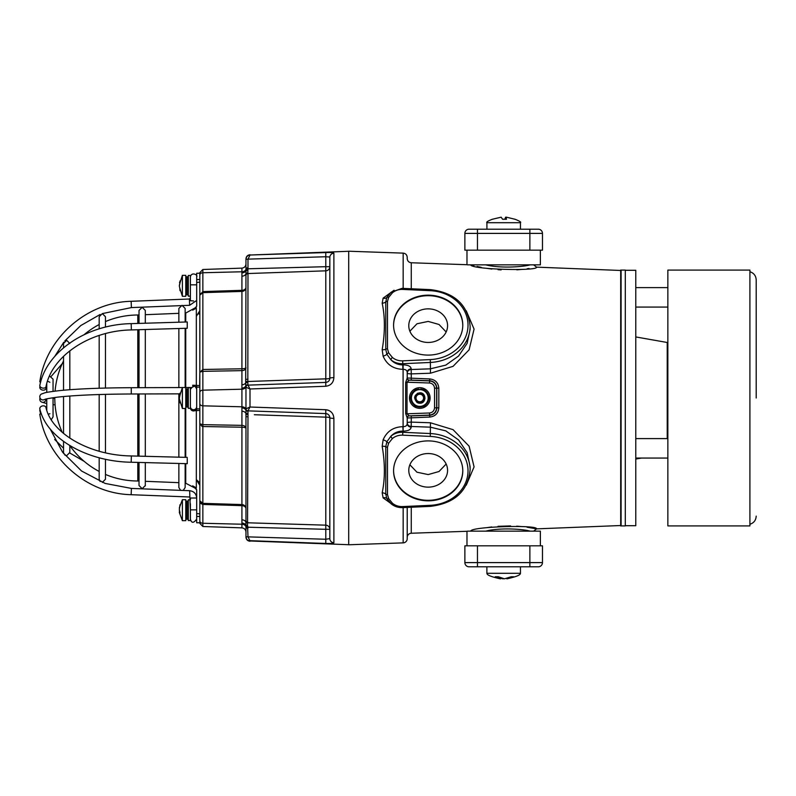 <?xml version="1.0" encoding="UTF-8"?>
<svg xmlns="http://www.w3.org/2000/svg" width="796" height="796" viewBox="0 0 796 796"><rect width="100%" height="100%" fill="white"/><g stroke="black" fill="none" stroke-linecap="round" stroke-linejoin="round"><path stroke-width="1.19" d="M486.893 566.802L486.893 573.299L520.445 573.299C520.305 574.672 518.723 576.145 507.142 578.801L513.689 576.742L511.271 576.742L504.445 578.811L498.316 576.742L495.221 576.742L500.336 578.811L500.475 577.717M507.012 578.175L507.092 578.811L506.923 578.195M503.629 578.782L502.893 578.573M500.525 578.224L502.893 578.811M520.445 229.198L520.445 222.701L486.893 222.701L486.943 229.198M500.853 217.248L492.366 219.258L501.172 217.189L502.555 219.258L506.475 219.258L506.007 217.189L505.818 219.228M503.669 219.208L502.545 219.199M180.005 512.256L179.339 512.325L180.015 514.186L179.339 509.261L180.015 504.694L179.588 507.888M182.383 520.664L185.776 520.664L185.776 499.699L182.383 499.699L182.383 520.664L179.339 512.515M179.339 286.182L180.015 288.858L179.339 286.182L180.015 282.779L179.339 285.446M179.528 282.66L179.647 282.162M180.015 282.779L180.015 280.918L179.787 283.565M179.339 398.368L180.015 401.035L179.339 398.368L180.015 394.955L179.339 397.632M179.528 394.846L179.647 394.348M180.015 394.955L180.015 393.105L179.787 395.751M462.775 325.395A34.596 29.959 0 0 0 428.178 295.694A34.596 29.959 0 0 0 393.582 325.395M428.178 295.167A34.596 29.959 0 0 0 393.582 325.136A34.596 29.959 0 0 0 428.178 355.096A34.596 29.959 0 0 0 462.784 325.136A34.596 29.959 0 0 0 428.178 295.167M428.178 308.858A19.393 16.796 0 0 0 408.786 325.654A19.393 16.796 0 0 0 428.178 342.449A19.393 16.796 0 0 0 447.581 325.654A19.393 16.796 0 0 0 428.178 308.858M409.88 331.216L416.975 323.783L428.178 321.415L439.014 324.479L446.158 331.972M462.775 470.605A34.596 29.959 0 0 1 428.178 500.306A34.596 29.959 0 0 1 393.582 470.605M428.178 500.833A34.596 29.959 0 0 1 393.582 470.864A34.596 29.959 0 0 1 428.178 440.904A34.596 29.959 0 0 1 462.784 470.864A34.596 29.959 0 0 1 428.178 500.833M428.178 453.541A19.393 16.796 180 0 0 408.786 470.346A19.393 16.796 180 0 0 428.178 487.142A19.393 16.796 180 0 0 447.581 470.346A19.393 16.796 180 0 0 428.178 453.541M446.158 464.028L439.014 471.511L428.178 474.575L416.955 472.207L409.88 464.784M417.363 393.353L414.557 397.781L417.024 402.448L414.557 397.781L417.363 393.353L420.009 392.766C426.775 392.707 426.328 403.841 419.582 403.234A5.244 5.244 0 0 1 417.024 402.448C413.154 397.721 414.149 394.498 420.009 392.766C426.775 392.707 426.328 403.841 419.582 403.234A5.244 5.244 0 0 0 419.91 403.244C426.218 399.871 426.238 396.527 419.99 393.214C414.935 394.736 414.049 397.542 417.323 401.642L419.611 402.328L422.188 401.572M415.403 398.378L417.442 401.721L421.84 401.9L423.412 400.517L419.591 402.955L416.985 402.428L414.557 397.781L417.363 393.353L420.009 392.766L422.596 393.572L425.034 398.219L422.228 402.647M419.95 394.229A3.771 3.771 0 0 0 416.019 397.841A3.771 3.771 0 0 0 419.641 401.771A3.771 3.771 0 0 0 423.562 398.149A3.771 3.771 0 0 0 419.95 394.229M423.412 400.517L422.368 401.443M415.631 405.283A8.388 8.388 0 0 0 419.83 406.388L414.995 406.408L412.547 402.229A8.388 8.388 0 0 0 415.631 405.283M414.467 389.154A10.328 10.328 0 0 1 430.079 398.935A10.328 10.328 0 0 1 418.855 408.288A10.328 10.328 0 0 1 409.512 397.065A10.328 10.328 0 0 1 420.726 387.712A10.328 10.328 0 0 1 430.079 398.935M467.431 531.151L540.365 531.151L540.365 545.827M540.365 250.163L540.365 264.849L467.431 264.849M625.288 270.093L625.288 525.907L621.099 525.907L621.099 270.093L625.288 270.093M635.775 438.596L667.814 438.596L667.227 438.596L667.227 342.489L635.775 336.937M625.288 525.708L635.775 525.708L635.775 270.292L625.288 270.292M667.854 523.081L667.854 272.919M756.2 398L756.2 279.864C755.941 275.734 753.852 273.028 749.912 271.744M749.912 398L749.912 270.093L667.854 270.093L667.854 525.907L749.912 525.907L749.912 398M189.637 490.714L189.637 490.704C193.935 491.271 196.284 493.709 196.682 498.027L190.393 498.027L190.393 499.858L188.294 499.858L188.294 520.514L190.393 520.514L190.393 503.759M179.747 283.714L182.383 275.326L185.776 275.326L185.776 296.301L182.383 296.301L179.747 287.913M190.393 278.51L190.393 296.142L188.294 296.142L188.294 275.486L190.393 275.486L190.393 278.51M179.747 395.901L182.383 387.513L185.776 387.513L185.776 408.487L182.383 408.487L179.747 400.099M190.393 390.697L190.393 408.328L188.294 408.328L188.294 387.672L190.393 387.672L190.393 390.697M185.15 482.923L195.438 488.326L192.682 485.849L196.682 489.809L196.682 522.763L199.826 522.763L199.826 523.36L199.826 521.897L199.826 522.763M196.682 513.559L199.826 513.838L199.826 521.897M199.826 472.953L199.826 485.331L196.323 479.6L198.891 481.978M196.323 316.4L199.826 310.669L199.826 282.162L196.682 282.441L196.682 306.191L195.358 307.744L185.737 313.057L185.737 322.012M193.179 309.634L196.323 306.987M137.798 323.445L137.798 315.007L139.021 314.957L139.021 310.45L139.021 323.405M145.31 314.699L178.861 313.335L178.861 308.46L178.861 322.211M185.15 313.077L185.737 313.057M137.798 462.406L137.798 480.993L139.021 481.043L139.021 485.54C139.021 484.575 139.021 484.575 139.021 485.54L142.166 488.694L145.31 485.54C145.31 482.754 145.31 487.152 145.31 485.54C145.31 482.754 145.31 487.152 145.31 485.54L145.31 462.605M145.31 481.301L178.861 482.665L178.861 487.54L180.602 490.346M137.798 393.97L137.798 456.118M329.833 498.405L329.833 538.613L325.793 539.26L325.793 529.31L329.833 529.31A4.189 4.149 -0 0 0 325.793 525.171L325.793 417.154L254.342 414.726M329.544 416.228A4.189 4.189 0 0 1 329.833 417.781A4.189 0.587 180 0 0 333.882 418.358C333.484 413.313 330.788 410.438 325.793 409.731L250.004 407.015L325.793 409.731L325.793 413.582A4.189 4.189 0 0 1 326.589 413.691M327.365 413.95A4.189 4.189 0 0 1 328.061 414.348M328.678 414.885A4.189 4.189 0 0 1 329.176 415.512M202.154 426.437L199.826 423.84L199.826 272.64L199.826 273.237L196.682 273.237L196.682 282.441M254.342 381.274L247.825 381.493L247.924 385.135L325.793 382.418L325.793 386.269L250.004 388.985L325.793 386.269C330.798 385.543 333.494 382.667 333.882 377.642A4.189 0.587 -0 0 0 329.833 378.219L329.833 257.387A4.189 4.149 0 0 1 333.882 253.227C333.484 252.621 330.788 252.392 325.793 252.561L250.004 255.019L247.984 259.267L245.964 259.197C246.352 256.69 247.695 255.297 250.004 255.019L317.415 252.829M247.984 416.865L247.536 525.28L247.984 536.733L250.004 540.982L325.793 543.439C330.798 543.608 333.494 543.379 333.882 542.763A4.189 4.149 180 0 1 329.833 538.613L329.833 417.781A4.189 0.627 0 0 0 325.793 417.154L325.793 413.582L247.984 410.865L247.984 416.865L245.964 416.557L245.964 387.224L245.964 408.776L245.964 387.224L250.004 388.985L245.964 387.224A2.099 2.099 -92 0 1 247.984 385.135L247.934 385.135M248.551 540.613L317.415 543.17M332.569 543.3L331.584 543.399M330.36 543.459L328.977 543.489M247.984 273.535L247.825 381.493L325.793 378.846L325.793 270.829L247.984 273.535A2.099 2.07 180 0 0 245.964 275.605L245.964 258.929L245.964 267.904L247.984 267.904L247.825 273.207A2.099 2.06 131.8 0 0 245.855 274.948M411.263 415.9L429.75 415.273C434.089 414.706 436.437 412.248 436.805 407.92L438.825 407.761C438.317 413.283 435.293 416.388 429.75 417.064L407.214 417.99A2.099 2.099 -0 0 1 409.234 415.89L411.263 415.9L411.263 422.109L430.447 422.775L453.063 429.661L469.103 446.178L474.078 466.884L466.267 485.152M466.267 310.848L474.078 329.116L469.103 349.822L453.063 366.339L430.447 373.225L411.263 373.891L411.263 380.1L409.234 380.11A2.099 2.099 180 0 1 407.214 378.01L429.75 378.936C435.283 379.602 438.307 382.697 438.825 388.239L438.825 407.761M621.099 270.491L536.544 267.138C538.195 271.327 470.904 269.526 470.695 264.849L470.645 264.849M621.099 525.509L536.544 528.862L527.071 527.221M392.408 438.536L388.657 443.153L387.483 447.203L387.483 494.525L388.657 498.585L392.408 503.201A13.631 11.801 180 0 0 402.686 506.574L430.268 505.321A39.84 34.507 180 0 0 468.018 470.864A39.84 34.507 180 0 0 430.268 436.407L402.686 435.163A13.631 11.801 180 0 0 401.97 435.143A13.631 11.801 180 0 0 392.408 438.536A2.099 0.736 -130.5 0 1 390.935 436.198A15.731 13.622 0 0 1 401.97 432.278A15.731 13.622 0 0 1 402.796 432.298L402.796 431.124L401.97 431.124C397.622 431.342 393.94 433.034 390.935 436.198L386.866 441.73A4.189 1.085 -159.6 0 0 383.135 439.78C386.856 431.332 393.433 426.954 402.866 426.676L403.164 426.686C405.801 426.556 407.154 425.502 407.214 423.522A4.189 3.632 180 0 0 411.184 427.144C410.826 429.701 408.129 431.024 403.094 431.143L402.866 426.676M390.935 292.56A2.099 0.736 49.5 0 1 391.045 292.251L391.045 292.251A2.099 0.736 49.5 0 1 392.408 292.799L388.657 297.415L387.483 301.475L387.483 348.787L388.657 352.847L392.408 357.464A2.099 0.736 130.5 0 0 390.935 359.802C394.169 363.195 398.119 364.876 402.796 364.866L403.094 364.857C408.139 364.976 410.835 366.309 411.184 368.856A4.189 3.632 0 0 0 407.214 372.478L407.214 378.06A2.099 2.099 180 0 0 409.234 380.15L429.561 380.906C433.85 381.493 436.208 383.931 436.636 388.239L436.636 407.761C436.208 412.069 433.85 414.507 429.561 415.094L409.234 415.85A2.099 2.099 -0 0 0 407.214 417.94L407.214 423.522M407.214 538.683L407.214 507.42L407.214 538.683A4.189 4.189 0 0 1 403.164 542.872L348.708 544.772L348.708 251.228L403.164 253.128C405.632 253.436 406.985 254.839 407.214 257.317L407.214 258.571C407.443 261.048 408.786 262.441 411.263 262.76L411.263 288.759M407.214 537.429A4.189 4.189 0 0 1 411.263 533.24L466.973 531.29L466.973 545.827M466.973 250.163L466.973 264.71L411.263 262.76M470.695 531.151C470.924 526.464 538.186 524.663 536.544 528.862L533.628 531.151M394.09 505.768L383.135 497.878L382.18 492.804C385.105 478.854 385.105 463.362 382.18 446.307L383.135 439.78M407.214 372.478C407.154 370.498 405.811 369.444 403.164 369.314L402.866 369.324C393.433 369.036 386.856 364.668 383.135 356.22L382.18 349.693C385.105 332.519 385.105 317.017 382.18 303.196L383.135 298.122L394.09 290.222M418.955 389.652L418.955 389.025L418.955 389.652M410.885 399.373A9.015 9.015 0 0 0 414.219 405.084A9.015 9.015 0 0 1 410.885 399.373M416.527 406.408A9.015 9.015 0 0 0 423.144 406.368A9.015 9.015 0 0 1 416.527 406.408M425.442 405.035A9.015 9.015 0 0 0 428.716 399.284A9.015 9.015 0 0 1 425.442 405.035M410.865 396.716A9.015 9.015 0 0 1 414.149 390.965M416.447 389.632A9.015 9.015 0 0 1 418.955 389.025M420.636 389.025A9.015 9.015 0 0 1 423.064 389.592A9.015 9.015 0 0 0 420.636 389.025L420.636 389.652L420.636 389.025M425.372 390.916A9.015 9.015 0 0 1 428.706 396.627A9.015 9.015 0 0 0 425.372 390.916M485.729 264.849C499.4 268.431 522.544 267.078 530.146 264.849M402.686 435.163L402.796 432.298L430.377 433.551A41.939 36.318 0 0 1 470.118 469.819L470.118 466.615L467.113 452.635L458.605 439.989L445.8 430.875L430.377 427.173L411.184 426.477A4.189 3.632 180 0 1 407.214 422.855A4.189 0.746 180 0 1 411.263 422.109L411.184 427.144M522.186 526.624L516.694 526.166M510.584 525.927L498.027 526.315M491.719 526.952L486.386 527.718M470.695 264.849L473.889 265.685M477.122 266.461L481.242 267.347M486.356 268.272L491.819 269.058M498.067 269.685L501.152 269.894M516.833 269.824L522.166 269.376M527.101 268.779L529.071 268.491M411.263 373.891A4.189 0.746 0 0 1 407.214 373.145A4.189 3.632 0 0 1 411.184 369.523L411.263 373.891M407.214 417.94L405.681 413.602L405.681 382.398L407.214 378.06M530.146 531.151C522.544 528.922 499.43 527.559 485.729 531.151M411.184 368.856L411.184 369.523L430.377 368.827L445.8 365.115L458.605 356.011L467.113 343.365L470.118 329.385L470.118 326.181A41.939 36.318 180 0 1 430.377 362.449L430.447 373.225M402.686 506.574L402.776 507.619C398.269 507.768 394.358 506.475 391.045 503.749L391.045 503.749A2.099 0.736 -49.5 0 1 390.935 503.44L386.866 498.604L385.762 494.167L385.762 446.665L386.866 441.73A2.099 0.955 -151.7 0 0 388.657 443.153M388.657 498.585A2.099 0.955 151.7 0 1 386.866 498.604A4.189 2.746 -26.4 0 0 383.135 497.878M387.463 499.649L391.045 503.749A2.099 0.736 -49.5 0 0 392.408 503.201M403.094 364.857L403.094 431.143M392.408 357.464A13.631 11.801 0 0 0 402.686 360.837L430.268 359.593L430.377 362.449L402.796 363.702A15.731 13.622 180 0 1 390.935 359.802L386.866 354.27L385.762 349.325L385.762 301.833L386.866 297.396L391.045 292.251L401.97 288.361L402.776 288.381L402.686 289.426A13.631 11.801 0 0 0 401.97 289.406A13.631 11.801 0 0 0 392.408 292.799M383.135 298.122A4.189 2.746 -153.6 0 0 386.866 297.396A2.099 0.955 28.3 0 1 388.657 297.415M388.657 352.847A2.099 0.955 151.7 0 0 386.866 354.27A4.189 1.085 -20.4 0 1 383.135 356.22M382.18 349.693A4.189 1.393 4.2 0 0 385.762 349.325A2.099 1.045 -3.9 0 1 387.483 348.787M382.18 303.196A4.189 2.716 174.8 0 0 385.762 301.833A2.099 1.045 3.9 0 1 387.483 301.475M387.483 447.203A2.099 1.045 -176.1 0 1 385.762 446.665A4.189 1.393 175.8 0 0 382.18 446.307M387.483 494.525A2.099 1.045 176.1 0 1 385.762 494.167A4.189 2.716 5.2 0 0 382.18 492.804M405.681 382.398L407.015 382.219L407.015 413.781L405.681 413.602M438.825 388.239L436.805 388.08C436.427 383.742 434.079 381.284 429.75 380.727L411.263 380.1M407.114 417.84A2.099 2.05 -82.8 0 1 409.084 415.801L407.015 413.781L429.492 412.995C432.556 412.587 434.238 410.835 434.546 407.761L434.546 388.239C434.238 385.165 432.556 383.413 429.492 383.005L407.015 382.219L409.084 380.19A2.099 2.05 -97.2 0 1 407.114 378.16M429.492 412.995L429.75 417.064M429.75 378.936L429.492 383.005M202.403 371.354L199.826 372.16L199.677 385.572M199.826 513.838L199.826 485.331M199.826 514.763L199.826 423.84L202.861 424.656L241.914 425.363L241.914 370.637L202.861 371.344L202.861 390.169L241.914 389.204A4.189 2.965 0 0 0 245.864 386.876L245.675 382.906A4.189 2.965 0 0 1 241.914 384.796M247.536 382.617A2.099 0.806 -171 0 0 245.675 382.906L245.964 275.605M247.984 522.465A2.099 2.07 180 0 1 245.964 520.385L245.964 416.557M247.984 536.653L245.964 537.071L245.964 528.096L245.964 536.803C246.352 539.31 247.695 540.703 250.004 540.982L348.708 544.713M245.964 520.385L245.964 508.614A4.189 4.04 180 0 0 241.914 504.574L241.914 427.223A4.189 1.104 180 0 1 245.964 428.328A4.189 2.965 0 0 0 241.914 425.363L241.914 427.223L202.861 426.527L202.861 405.831L241.914 406.796A4.189 2.965 0 0 1 245.864 409.124A2.099 2.07 -128.2 0 0 247.835 410.885M325.793 378.846A4.189 0.627 180 0 0 329.833 378.219C329.634 380.667 328.29 382.07 325.793 382.418L325.793 378.846L287.853 380.14M287.853 415.86L325.793 417.154M247.825 522.793L325.793 525.171L325.793 529.31L245.924 527.161L245.855 521.052A2.099 2.06 -131.8 0 0 247.825 522.793M327.395 409.95L328.957 410.497M330.36 411.323L331.584 412.418M332.569 413.721L333.295 415.194M327.415 252.521L328.957 252.511M330.36 252.541L331.584 252.601M202.174 504.316L202.861 504.435L202.861 526.504L241.914 527.867L241.914 519.818A4.189 2.965 180 0 1 245.675 521.708A2.099 1.91 -159.5 0 0 247.536 523.091M247.934 410.865L250.004 407.015L247.984 410.865A2.099 2.099 -88 0 1 245.964 408.776L250.004 407.015L245.924 408.965A2.099 2.09 -88 0 0 247.924 410.865M325.793 382.418L310.221 382.956M247.536 272.909A2.099 1.91 159.5 0 0 245.675 274.292A4.189 2.965 -0 0 1 241.914 276.182L241.914 268.133C244.382 267.814 245.735 266.421 245.964 263.944M325.793 270.829L325.793 266.69L329.833 266.69A4.189 4.149 180 0 1 325.793 270.829M202.861 426.527L202.861 504.435L199.826 500.803L202.861 503.351L201.388 503.002M200.622 371.623L202.861 369.473L202.861 371.344M202.861 292.649L199.826 295.197L202.861 291.565L202.861 369.473L241.914 368.777L241.914 370.637A4.189 2.965 0 0 0 245.964 367.672A4.189 1.104 0 0 1 241.914 368.777L241.914 291.426L202.861 292.649M200.592 503.181L201.109 503.739M199.826 295.197L200.622 293.495M325.793 413.582C328.28 413.93 329.634 415.323 329.833 417.781M329.833 378.219A4.189 4.189 0 0 1 329.176 380.478M245.964 387.224A2.099 2.099 0 0 1 247.984 385.135L250.004 388.985L250.004 407.015M325.793 543.439L325.793 539.26L245.964 536.803M245.924 268.839L325.793 266.69L325.793 256.74L329.544 256.999M245.964 259.197L325.793 256.74L325.793 252.561M249.297 387.642L248.451 386.01M247.536 270.72A2.099 0.806 -171 0 0 245.675 271.008A4.189 2.965 0 0 1 241.914 272.899M241.914 268.133L202.861 269.496L202.861 291.565L241.914 290.341L241.914 291.426A4.189 4.04 -0 0 0 245.964 287.386A4.189 2.965 0 0 1 241.914 290.341L241.914 276.182M247.536 384.806A2.099 1.91 159.4 0 0 245.675 386.189A4.189 2.965 0 0 1 241.914 388.08M247.984 528.096L245.964 528.096L245.924 527.161M241.914 523.101A4.189 2.965 180 0 1 245.675 524.992A2.099 0.806 171 0 0 247.536 525.28M247.924 385.135A2.099 2.09 88 0 0 245.924 387.035L245.864 386.876A2.099 2.07 128.2 0 1 247.835 385.105M247.536 411.194A2.099 1.91 -159.4 0 1 245.675 409.801A4.189 2.965 0 0 0 241.914 407.91M247.536 413.383A2.099 0.806 171 0 1 245.675 413.094A4.189 2.965 0 0 0 241.914 411.204M247.984 410.865A2.099 2.099 0 0 1 245.964 408.776M247.825 414.507L245.855 414.567M247.835 526.474L245.864 526.554A4.189 2.965 180 0 0 241.914 524.226L202.861 523.261A3.144 2.229 180 0 1 199.826 521.032M247.835 269.526L245.864 269.446A4.189 2.965 0 0 1 241.914 271.774L202.861 272.739A3.144 2.229 0 0 0 199.826 274.958M247.984 379.125L245.964 379.443M247.825 381.493L245.855 381.433M192.682 310.151L196.323 308.092L196.323 385.403L199.826 385.582M196.592 388.08L196.323 387.383L196.323 387.96M199.826 410.418L196.323 410.597L196.323 487.908L192.682 485.849M185.737 328.3L185.737 387.513M185.737 408.487L185.737 457.352M185.737 463.64L185.737 482.943M196.323 387.383L195.438 387.035L196.323 387.383L196.323 385.403L192.682 385.204L193.179 386.916M137.798 329.733L137.798 387.682M196.682 385.413L196.682 410.577M194.801 410.676L196.323 410.597L196.323 409.273M199.826 310.679L199.587 312.42M199.279 313.266L198.881 314.022M199.289 482.754L199.587 483.58M193.179 486.356L196.323 489.013M179.787 400.249L180.015 402.895L180.015 401.035M180.015 402.895L179.826 402.279M179.787 288.062L180.015 290.709L180.015 288.858M179.687 511.092L179.538 512.236M179.339 511.102L179.458 510.385M182.383 499.699L179.339 507.858M529.877 250.163L542.464 250.163L542.464 233.397A4.189 4.189 0 0 0 538.265 229.198L469.073 229.198A4.189 4.189 0 0 0 464.874 233.397L464.874 250.163L529.877 250.163L529.877 233.397L477.461 233.397L477.461 250.163M505.44 219.208L505.609 217.189L504.783 219.258M505.609 217.189L506.166 217.189M514.972 219.258L506.495 217.189L505.818 219.218M477.461 545.827L464.874 545.827L464.874 562.603A4.189 4.189 0 0 0 469.073 566.802L538.265 566.802A4.189 4.189 0 0 0 542.464 562.603L542.464 545.827L477.461 545.827L477.461 562.603L529.877 562.603L529.877 545.827M520.445 573.299L520.445 566.802L493.321 566.802M500.246 578.811L500.196 578.801C488.615 576.145 487.033 574.672 486.893 573.299M410.945 403.333A10.328 10.328 0 0 1 409.512 397.065M419.83 406.388A8.388 8.388 0 0 0 427.034 393.771A8.388 8.388 0 0 0 412.507 393.841A8.388 8.388 0 0 0 412.547 402.229L410.109 398.05L414.915 389.632L424.596 389.592L429.482 397.95L424.676 406.368L419.83 406.388M39.8 408.567A3.144 2.358 165.8 0 0 39.85 409.005C46.656 438.656 87.053 461.58 131.201 462.237L131.36 455.949C89.331 455.441 51.511 433.293 45.949 407.472A3.144 2.358 165.8 0 0 42.616 405.89A3.144 2.358 165.8 0 0 39.8 408.567M187.249 462.585L187.249 458.486L187.249 463.68L131.201 462.237M45.79 387.184A3.144 2.358 14.2 0 1 46.009 388.09A3.144 2.358 14.2 0 1 45.949 388.528A3.144 2.358 14.2 0 1 42.616 390.11A3.144 2.358 14.2 0 1 39.8 387.423A3.144 2.358 14.2 0 1 39.85 386.985A3.144 2.358 14.2 0 1 40.049 386.518M39.919 385.125A3.144 2.02 12.2 0 0 39.83 385.403A3.144 2.02 12.2 0 0 39.8 385.672A3.144 2.02 12.2 0 0 42.685 388.08A3.144 2.02 12.2 0 0 45.979 386.727A3.144 2.02 12.2 0 0 46.009 386.448M187.249 322.718L187.249 327.494L187.249 321.962L131.191 323.644L131.38 329.932C89.47 330.579 51.74 356.111 45.979 386.727M40.586 411.582A3.144 2.02 167.8 0 1 39.83 410.597A3.144 2.02 167.8 0 1 39.8 410.318A3.144 2.02 167.8 0 1 39.999 409.572M41.322 413.731L39.8 414.199M131.41 488.426L189.637 490.704L190.393 509.858L196.682 509.858M196.682 495.281L196.085 495.142M39.8 396.766A3.144 3.094 65.1 0 0 44.228 399.652C45.73 399.413 42.029 399.244 57.999 397.095C75.879 395.184 100.306 394.149 131.29 393.99L131.27 387.702C101.649 387.841 77.739 388.806 59.531 390.607C41.979 392.756 45.7 392.756 41.581 393.95A3.144 3.094 65.1 0 0 39.8 396.766M190.393 407.811A3.144 3.134 -0 0 0 193.537 410.945A3.144 3.134 -0 0 0 196.682 407.811M46.009 399.055A3.144 3.094 114.9 0 1 41.581 402.05A3.144 3.094 114.9 0 1 40.049 398M40.636 382.11L39.8 381.811L40.725 381.791M193.537 300.958L190.393 300.719L193.537 300.958M182.383 275.326L182.383 296.301M182.383 387.513L182.383 408.487M187.667 501.172L186.403 501.172L186.403 519.201L187.667 519.201L187.667 501.172L188.294 501.798M187.667 276.799L186.403 276.799L186.403 294.828L187.667 294.828L187.667 276.799L188.294 277.426M187.667 388.985L186.403 388.985L186.403 407.015L187.667 407.015L187.667 388.985L188.294 389.612M196.682 516.475L199.826 516.475M333.882 253.227L333.882 377.642M333.882 418.358L333.882 542.763M434.546 407.761L436.805 407.92L436.805 388.08L434.546 388.239M620.691 525.927L620.691 270.073M411.263 507.241L411.263 533.24M403.164 288.391L403.164 253.128M403.164 542.872L403.164 507.599M430.268 359.593A39.84 34.507 0 0 0 468.018 325.136A39.84 34.507 0 0 0 430.268 290.679L402.686 289.426M402.686 360.837L402.866 369.324M430.268 436.407L430.447 422.775M430.268 290.679L430.357 289.625L402.776 288.381M402.776 507.619L430.357 506.365L430.268 505.321M202.861 503.351L241.914 504.574L241.914 505.649L202.861 504.435M348.708 251.287L250.004 255.019M241.914 519.818L241.914 505.649A4.189 2.965 180 0 1 245.964 508.614M247.984 259.347L247.984 267.904M199.826 392.388A3.144 2.229 0 0 1 202.861 390.169L202.861 405.831A3.144 2.229 0 0 1 199.826 403.612M196.682 387.105L199.826 387.105M196.682 408.895L199.826 408.895M196.682 279.525L199.826 279.525M477.461 229.198L477.461 233.397L464.874 233.397M542.464 233.397L529.877 233.397L529.877 229.198M529.877 566.802L529.877 562.603L542.464 562.603M464.874 562.603L477.461 562.603L477.461 566.802M421.074 402.209L420.049 402.398M419.97 393.602L417.751 394.1L415.393 397.821L417.751 394.1L419.97 393.602M50.048 428.765L62.625 452.247L81.56 471.013L105.172 483.441L131.41 488.416L131.161 494.694C86.635 493.769 46.208 458.138 39.8 414.189M189.388 496.983L131.161 494.704M191.05 387.493L189.468 387.672M190.393 406.597A3.144 3.134 -0 0 0 193.537 409.731A3.144 3.134 -0 0 0 196.682 406.597M189.637 305.286L189.388 299.007L131.161 301.296L131.4 307.574M190.393 300.719L190.393 284.829L196.682 284.829M46.755 383.602L46.755 392.418L46.755 383.602M46.755 398.866L46.755 410.219L46.755 398.866M49.899 413.731L48.297 414.169M53.043 391.373L53.043 379.125L49.521 376.001M49.899 382.269L47.501 381.165M51.262 419.701L53.043 416.875L53.043 397.731M492.445 219.208C487.928 220.95 486.087 222.114 486.893 222.701M635.775 287.615L667.814 287.615M187.667 519.201L188.294 518.574M186.403 519.201L185.776 518.574M186.403 294.828L185.776 294.202M187.667 294.828L188.294 294.202M186.403 407.015L185.776 406.388M187.667 407.015L188.294 406.388M54.805 397.483A82.993 82.993 0 0 0 62.247 432.337M69.819 445.611A82.993 82.993 0 0 0 99.182 471.461M105.47 474.436A82.993 82.993 0 0 0 137.798 480.993M536.544 267.138L533.628 264.849M470.118 326.181C467.869 304.759 454.615 292.58 430.357 289.625M430.357 506.365C454.615 503.42 467.869 491.231 470.118 469.819M202.861 526.504L199.826 523.36M202.861 269.496L199.826 272.64M250.004 541.26C247.536 540.952 246.193 539.549 245.964 537.071M250.004 254.74C247.536 255.048 246.193 256.451 245.964 258.929M241.914 527.867C244.382 528.176 245.735 529.579 245.964 532.056M137.798 315.007A82.993 82.993 0 0 0 105.47 321.564M99.182 324.539A82.993 82.993 0 0 0 84.187 334.638M63.531 360.956A82.993 82.993 0 0 0 55.093 391.105M196.314 306.898L195.438 307.674L196.314 306.898M196.314 489.102L195.438 488.326L196.314 489.102M186.403 388.985L185.776 389.612M186.403 276.799L185.776 277.426M179.319 512.256L180.005 512.176M186.403 501.172L185.776 501.798M635.775 458.058L667.814 458.058M635.775 307.077L667.814 307.077M749.912 524.256C753.852 522.972 755.941 520.266 756.2 516.136M641.447 458.058L635.775 459.053M520.445 222.701C521.4 222.174 519.549 221.009 514.893 219.208M500.445 578.841L500.575 577.757M506.893 578.841L506.823 578.224M187.249 457.392L131.36 455.949M39.999 386.428L39.85 386.985M62.247 363.653L51.262 376.299M46.755 385.781L45.949 388.528M131.191 323.644C86.923 324.36 46.447 351.325 39.83 385.403M187.249 328.26L131.38 329.932M84.187 461.352L69.779 453.004M63.531 448.178L54.665 439.462M40.636 413.89L39.83 410.597M190.393 519.111C191.518 523.3 193.617 523.3 196.682 519.111M189.498 387.523L185.776 387.533M182.175 387.553L131.27 387.702M179.667 393.851L131.29 393.99M196.682 389.423C195.448 385.234 193.348 385.234 190.393 389.423M54.805 398.517L53.043 398.269M55.093 404.895L53.043 404.627M46.755 403.582L41.581 402.05M196.085 300.858L189.637 305.296L183.189 305.545M131.161 301.296C86.635 302.231 46.208 337.852 39.8 381.811M180.602 305.644L131.41 307.584L102.356 313.594L99.182 316.748L99.182 328.857M100.117 314.5L80.814 325.534L64.804 340.947M63.789 342.23L54.665 356.538M190.393 297.973L189.388 299.007M196.682 276.889C198.343 274.928 191.428 271.476 190.393 276.889M178.861 463.471L178.861 487.411M178.861 457.173L178.861 393.851M178.861 387.562L178.861 328.509M185.15 322.022L185.15 308.46L182.005 305.316L178.861 308.46M183.189 490.455L185.15 487.54L185.15 463.63M185.15 457.332L185.15 408.487M185.15 387.513L185.15 328.32M185.15 308.719L185.15 308.46C185.15 309.405 185.15 309.405 185.15 308.46L185.15 308.46M139.021 462.446L139.021 485.421M139.021 456.148L139.021 393.97M139.021 387.682L139.021 329.703M145.31 323.216L145.31 310.45L142.166 307.306L139.021 310.45M145.31 456.307L145.31 393.95M145.31 387.662L145.31 329.514M145.31 310.709L145.31 310.45C145.31 311.425 145.31 311.425 145.31 310.45L145.31 310.45M99.182 479.132L99.182 479.252C99.182 478.157 99.182 478.157 99.182 479.252L100.117 481.5M99.182 479.023L99.182 457.75M99.182 451.233L99.182 394.527M99.182 388.239L99.182 335.454M102.326 313.594L105.47 316.748C105.47 317.843 105.47 317.843 105.47 316.748L105.47 327.116M102.326 482.396L105.47 479.252L105.47 459.242M105.47 452.805L105.47 394.348M105.47 388.06L105.47 333.614M63.531 452.436L63.789 453.76M69.819 445.581L69.819 452.516L66.675 455.66L64.804 455.053M63.531 452.357L63.531 441.402M63.531 433.442L63.531 396.537M63.531 390.219L63.531 356.31M63.531 347.812L63.531 343.484L66.675 340.33L69.819 343.484M69.819 438.128L69.819 396.02M69.819 389.712L69.819 350.807"/></g></svg>
